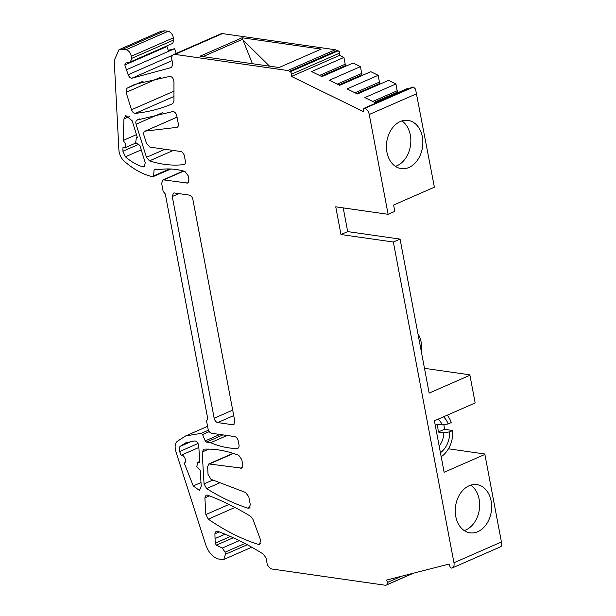 <?xml version="1.0" encoding="UTF-8"?>
<svg xmlns="http://www.w3.org/2000/svg" width="616" height="616" viewBox="0 0 616 616"><rect width="100%" height="100%" fill="white"/><g stroke="black" fill="none" stroke-linecap="round" stroke-linejoin="round"><path stroke-width="0.92" d="M464.21 530.561A24.34 18.064 98.1 0 0 479.14 499.26A24.34 18.064 98.1 0 0 470.701 485.162M395.387 166.335A24.34 18.064 98.1 0 0 410.318 135.035A24.34 18.064 98.1 0 0 401.886 120.936M202.964 56.626L242.388 39.355L269.538 66.151M242.088 37.776L321.198 49.095L279.117 67.521L200.015 56.202L242.088 37.776L252.414 63.702M173.558 54.562A6.299 3.835 -113.7 0 1 174.959 54.393L287.772 70.532L335.243 49.742L222.43 33.595L221.198 33.695L173.558 54.562A6.299 3.835 -113.7 0 0 172.418 55.563A6.299 3.835 -113.7 0 0 172.334 55.709L171.441 57.273L172.711 64.026L171.633 67.46L131.909 78.217C130.322 78.17 129.067 77.008 128.151 74.728L124.84 64.957L125.279 63.194L130.661 61.793L172.742 43.366L173.843 39.917L131.762 58.351L131.362 56.241C130.438 52.599 128.667 50.42 126.064 49.703L122.738 49.226L118.996 49.688L114.222 60.453L118.896 149.988C119.288 154.454 121.052 158.181 124.201 161.169C133.61 169.415 143.135 174.621 152.768 176.784L170.878 169.007M335.243 49.742L339.147 51.428A2.102 1.278 -113.7 0 1 339.662 53.107L339.662 55.34L343.928 57.427L345.43 65.604L343.335 67.283M337.275 50.404L289.574 71.294A6.299 3.835 -113.7 0 0 287.772 70.532M152.768 176.784L153.677 175.891L154.038 169.985L154.893 169.077L159.074 169.677C167.229 168.276 175.829 168.846 184.877 171.387L188.119 175.683L188.866 179.641L187.764 183.091L163.71 179.895L162.778 180.011L161.677 183.453L163.171 191.376L165.288 193.986L195.141 351.952L207.777 418.857L206.56 420.998L208.054 428.913C208.67 431.339 209.848 432.794 211.588 433.271L234.704 436.575C236.444 437.052 237.622 438.507 238.238 440.933L238.993 444.891C239.278 447.093 238.692 448.286 237.237 448.479C228.667 448.494 219.812 446.569 210.657 442.688L206.475 442.088L205.228 440.887L202.556 434.55L201.24 433.333L185.632 435.943L177.146 441.41C174.99 443.643 174.574 447.054 175.899 451.659L205.736 544.79C208.747 552.96 213.198 557.75 219.088 559.143L223.816 559.451L225.471 554.284L225.071 552.175L222.284 548.055L216.347 545.152L215.2 543.166L214.892 533.826L216.093 531.231L217.51 531.238C232.894 536.944 248.263 544.621 263.617 554.277L266.097 558.227L267.367 564.98L268.923 566.897A6.299 3.835 -113.7 0 0 272.203 569.061L385.015 585.2A6.299 3.835 -113.7 0 0 386.417 585.031A6.299 3.835 -113.7 0 0 386.625 584.931L387.171 584.623A2.102 1.278 -113.7 0 0 387.695 583.275A2.102 1.278 -113.7 0 0 387.51 582.413L386.64 580.056L449.064 564.063L449.934 566.42A2.102 1.278 -113.7 0 0 451.882 568.067A6.299 3.835 -113.7 0 0 452.298 567.929A6.299 3.835 -113.7 0 0 453.592 566.658A6.299 3.835 -113.7 0 0 453.953 562.762L393.347 242.026L340.979 234.534L347.694 231.601L400.061 239.093L393.347 242.026M388.111 214.314L394.825 211.38L393.624 205.043L434.388 187.187L415.554 89.204A6.299 3.835 -113.7 0 0 413.182 87.187L365.011 108.285A6.299 3.835 -113.7 0 1 367.375 110.303A6.299 3.835 -113.7 0 1 369.254 114.491L388.111 214.314L335.743 206.822L340.979 234.534M365.011 108.285A2.102 1.278 -113.7 0 0 364.187 108.231A2.102 1.278 -113.7 0 0 363.586 109.448L363.586 111.681L291.483 76.438L291.483 74.205A2.102 1.278 -113.7 0 0 290.968 72.526A2.102 1.278 -113.7 0 0 290.267 71.779L289.574 71.294M130.423 61.877L131.762 58.351M237.884 448.34L238.43 447.955M173.951 81.736C173.558 78.594 172.234 76.8 169.962 76.346L134.858 84.323L126.881 88.273L126.095 92.385L131.539 109.74C132.44 112.104 133.71 113.313 135.351 113.375C148.502 111.973 160.961 108.732 172.75 103.65L173.958 101.209L173.951 81.736M184.215 463.04L193.262 485.909L199.445 490.482L201.232 486.37L200.239 470.162L196.797 466.589L197.697 462.347L199.776 462.701L198.768 445.999C198.283 443.035 196.981 441.341 194.864 440.91L185.793 442.796L180.126 446.392C179.04 447.516 178.886 449.226 179.656 451.528L181.066 455.27C184.076 454.023 187.356 462.139 184.215 463.04L184.353 462.978M132.155 120.79L125.718 115.508L123.924 118.942L123.254 140.417L125.833 144.367L124.74 147.879L122.954 147.694L122.915 151.228L125.402 156.787C131.216 161.808 137.106 165.18 143.089 166.905L144.321 166.859L145.237 162.686L139.817 145.353L135.697 142.581L136.352 137.707L137.406 137.614L132.155 120.79M203.935 449.156L202.164 452.021L204.05 483.907L206.622 488.573C220.389 497.228 234.142 503.757 247.878 508.146L249.18 508.123L250.281 504.673L248.787 496.758L245.591 492.477L210.972 479.294L208.023 474.374L207.646 466.62L208.839 463.94L241.626 468.137L242.727 464.687L241.757 459.544L238.739 455.324C226.696 450.72 215.1 448.664 203.935 449.156L203.357 449.287M184.646 164.233L183.807 164.603C185.123 164.287 185.639 163.101 185.354 161.038L184.384 155.886C183.761 153.461 182.582 152.006 180.85 151.528L149.927 147.109L146.593 143.536L143.982 135.458C143.374 133.102 143.774 131.662 145.184 131.131L176.607 127.396C178.039 127.189 178.609 125.995 178.324 123.824L176.823 115.9C176.099 113.221 174.805 111.766 172.934 111.527L136.991 120.058C135.836 120.751 135.535 122.145 136.09 124.224L146.485 157.334L149.465 160.876C161.438 164.68 172.888 165.92 183.807 164.603L184.253 164.48M177.731 126.904L177.216 127.266M177.061 117.132L144.883 131.223L177.061 117.171M208.293 519.149C224.971 530.692 241.672 539.108 258.404 544.413L259.706 544.382L260.522 539.893L252.96 519.342L250.743 516.408C236.328 507.576 221.906 500.485 207.492 495.141L206.067 495.133L204.882 497.859L205.867 514.576L208.293 519.149L234.989 507.453M234.781 421.182L192.885 199.476C192.269 197.051 191.091 195.595 189.351 195.118L174.313 192.97L173.373 193.085L172.272 196.527L214.168 418.233C214.791 420.666 215.97 422.114 217.71 422.591L232.74 424.74L233.68 424.624L234.781 421.182M448.456 448.802L484.476 453.953L484.884 454.423L444.121 472.272L434.395 420.805L475.159 402.956L469.923 375.244L429.16 393.093L400.061 239.093M453.953 562.762L501.424 541.972L501.778 545.545A6.299 3.835 -113.7 0 0 501.778 545.545A6.299 3.835 -113.7 0 1 500.477 546.831L452.298 567.929M176.245 53.384L174.644 48.664L168.199 50.312M408.323 88.904L407.499 88.496L375.175 102.649L364.818 97.59L395.926 83.969L388.542 80.357L357.434 93.978L347.085 88.92L378.185 75.298L370.801 71.695L339.701 85.308L329.344 80.249L360.445 66.628L353.06 63.024L321.96 76.646L311.611 71.579L343.928 57.427M413.182 87.187A2.102 1.278 -113.7 0 0 412.366 87.133L364.187 108.231M501.424 541.972L484.884 454.423M455.771 516.47A24.34 18.064 -81.9 0 1 469.115 485.762A24.34 18.064 -81.9 0 1 476.907 484.623A24.34 18.064 -81.9 0 1 491.137 500.977A24.34 18.064 -81.9 0 1 477.793 531.685A24.34 18.064 -81.9 0 1 470.008 532.817A24.34 18.064 -81.9 0 1 455.771 516.47M343.212 207.892L347.694 231.601M386.948 152.244A24.34 18.064 -81.9 0 1 400.292 121.537A24.34 18.064 -81.9 0 1 408.085 120.397A24.34 18.064 -81.9 0 1 422.322 136.752A24.34 18.064 -81.9 0 1 408.97 167.46A24.34 18.064 -81.9 0 1 401.185 168.591A24.34 18.064 -81.9 0 1 386.948 152.244M291.483 76.438L339.662 55.34M174.644 48.664L126.465 69.762M166.79 45.969L168.545 51.336M118.996 49.688L161.076 31.254L164.819 30.8L168.145 31.277C170.748 31.993 172.511 34.173 173.442 37.815L173.843 39.917M227.096 435.489L210.657 442.688M181.066 455.27L198.86 447.478M123.254 140.417L136.475 134.627M321.136 76.238L345.43 65.604M319.535 75.452L345.43 64.11M359.86 76.484L361.946 74.806L360.445 66.628M337.268 84.123L361.946 73.319M377.593 85.154L379.687 83.476L378.185 75.298M355.009 92.793L379.687 81.99M395.333 93.825L397.428 92.146L395.926 83.969M372.749 101.463L397.428 90.652M469.923 375.244L469.515 374.774L424.478 368.33M338.877 84.908L361.946 74.806M356.618 93.578L379.687 83.476M374.351 102.248L397.428 92.146M417.933 333.68A24.34 18.064 -81.9 0 1 421.436 352.213M440.425 452.706A20.983 15.569 98.1 0 0 449.665 431.862L443.751 432.832A16.786 12.459 98.1 0 1 439.162 446.03M437.953 419.25A16.786 12.459 -81.9 0 1 442.257 424.917L436.682 424.124A16.786 12.459 -81.9 0 1 438.184 432.039L444.413 429.313L452.768 430.507L449.665 431.862M438.184 432.039L443.751 432.832M452.768 430.507A25.179 18.688 -81.9 0 1 441.179 456.718M444.413 429.313A25.179 18.688 98.1 0 0 443.805 424.663M447.224 415.192A25.179 18.688 -81.9 0 1 451.274 422.591L448.171 423.947A20.983 15.569 98.1 0 0 443.497 416.824M442.257 424.917L448.171 423.947M174.959 54.393L222.43 33.595M338.145 50.805L290.267 71.779M369.254 114.491L416.724 93.701M291.483 74.205L339.662 53.107M172.072 60.63L131.909 78.217M172.665 55.224L128.151 74.728M166.913 46.523L124.84 64.957M173.442 37.815L131.362 56.241M168.145 31.277L126.064 49.703M164.819 30.8L122.738 49.226M169.516 168.953L153.677 175.891M155.809 169.208L154.038 169.985M188.488 182.475L186.833 183.206M183.807 171.094L163.71 179.895M222.923 434.888L206.475 442.088M219.897 434.457L205.228 440.887M209.24 431.616L202.556 434.55M208.431 430.184L201.24 433.333M247.255 544.737L225.471 554.284M244.899 543.489L225.071 552.175M239.254 540.625L222.284 548.055M233.233 537.76L216.347 545.152M230.43 536.498L215.2 543.166M225.04 534.188L215.046 538.569M219.273 531.901L214.892 533.826M413.39 573.203L386.625 584.931M387.171 584.623L413.028 573.296M401.694 576.199L387.51 582.413M173.958 96.473L135.351 113.375M173.951 91.168L131.539 109.74M160.961 77.116L126.095 92.385M143.174 81.143L126.881 88.273M193.262 485.909L200.993 482.52M179.656 451.528L198.052 443.474M180.126 446.392L192.284 441.064M123.924 118.942L129.46 116.516M143.089 166.905L145.191 165.981M125.402 156.787L141.226 149.857M122.915 151.228L137.414 144.876M250.088 507.176L247.878 508.146M219.365 482.99L206.622 488.573M212.743 480.103L204.05 483.907M208.832 449.103L202.164 452.021M242.342 467.529L240.694 468.252M233.456 453.453L209.771 463.825M139.593 118.919L136.991 120.058M173.273 150.45L149.465 160.876M164.934 149.257L146.485 157.334M162.917 112.474L136.09 124.224M260.606 543.443L258.404 544.413M229.036 504.427L205.867 514.576M209.425 495.872L204.882 497.859M234.396 424.016L232.74 424.74M233.718 415.577L217.71 422.591M232.686 410.117L214.168 418.233M178.902 193.624L172.272 196.527M183.383 170.986L162.778 180.011M207.569 426.334L185.632 435.943M223.816 559.451L251.759 547.216M413.459 573.188L386.417 585.031M197.697 462.347L199.7 461.469M136.352 137.707L137.306 137.291M124.74 147.879L135.897 142.989M233.064 453.33L208.839 463.94"/></g></svg>

